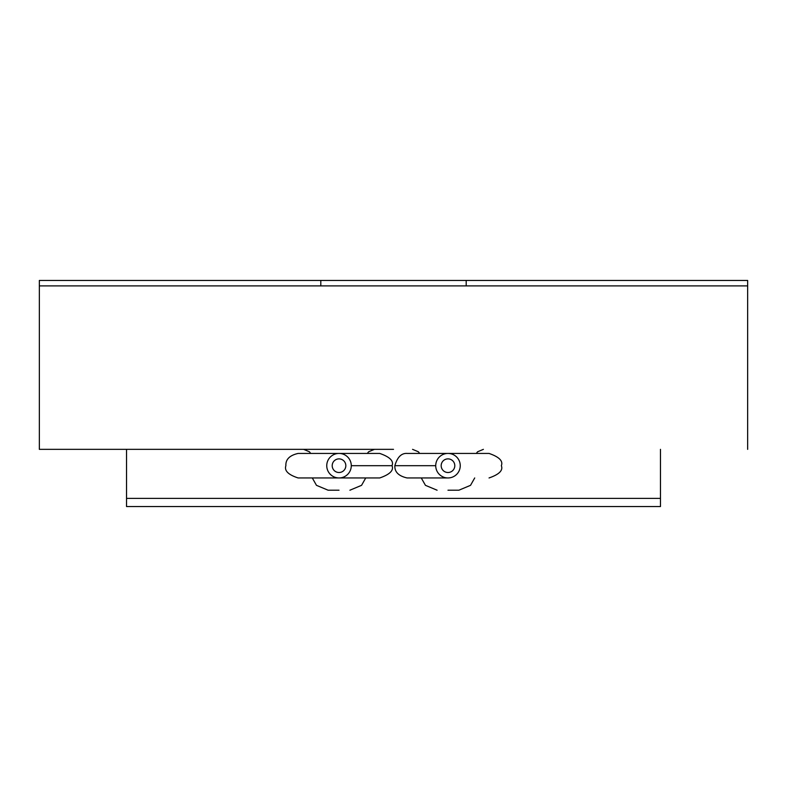 <?xml version="1.0" encoding="UTF-8"?>
<svg xmlns="http://www.w3.org/2000/svg" width="787" height="787" viewBox="0 0 787 787"><rect width="100%" height="100%" fill="white"/><g stroke="black" fill="none" stroke-linecap="round" stroke-linejoin="round"><path stroke-width="1.18" d="M454.797 465.688A6.808 6.808 0 0 0 447.98 458.88A6.808 6.808 0 0 0 441.173 465.688A6.808 6.808 0 0 0 447.98 472.505A6.808 6.808 0 0 0 454.797 465.688M345.827 465.688A6.808 6.808 0 0 0 339.02 458.88A6.808 6.808 0 0 0 332.203 465.688A6.808 6.808 0 0 0 339.02 472.505A6.808 6.808 0 0 0 345.827 465.688M447.98 490.212L458.88 490.212L447.98 490.212M339.02 490.212L328.12 490.212L339.02 490.212M660.47 449.347L660.47 498.387L126.53 498.387L126.53 506.553L660.47 506.553L660.47 498.387L126.53 498.387L126.53 449.347M393.5 449.347L39.35 449.347L393.5 449.347M39.35 449.347L39.35 285.897L747.65 285.897L466.189 285.897L466.189 280.447L747.65 280.447L747.65 449.347M351.277 465.688A12.258 12.258 0 0 0 339.02 453.43A12.258 12.258 0 0 0 326.753 465.688A12.258 12.258 0 0 0 339.02 477.955A12.258 12.258 0 0 0 351.277 465.688L392.024 465.688C393.953 461.015 389.86 456.932 379.728 453.43L298.135 453.43C289.646 455.339 285.553 459.431 285.878 465.688C284.176 470.675 288.268 474.758 298.135 477.955L379.728 477.955C389.86 474.453 393.953 470.37 392.024 465.688M460.247 465.688A12.258 12.258 0 0 0 447.98 453.43A12.258 12.258 0 0 0 435.723 465.688A12.258 12.258 0 0 0 447.98 477.955A12.258 12.258 0 0 0 460.247 465.688M320.811 280.447L320.811 285.897L39.35 285.897L39.35 280.447L466.189 280.447M447.98 477.955L407.105 477.955C398.615 476.037 394.533 471.954 394.858 465.688L435.723 465.688M419.648 453.43L418.389 451.787L412.565 449.347M310.678 453.43L309.429 451.787L303.605 449.347M474.709 477.955L470.528 485.333L458.88 490.212M365.739 477.955L361.558 485.333L349.91 490.212M312.291 477.955L316.472 485.333L328.12 490.212M421.261 477.955L425.442 485.333L437.09 490.212M367.352 453.43L368.611 451.787L374.435 449.347M476.322 453.43L477.571 451.787L483.395 449.347M394.858 465.688C397.346 457.139 401.429 453.046 407.105 453.43L489.042 453.43C499.174 456.932 503.277 461.015 501.339 465.688C503.277 470.37 499.174 474.453 489.042 477.955L489.042 477.955"/></g></svg>
